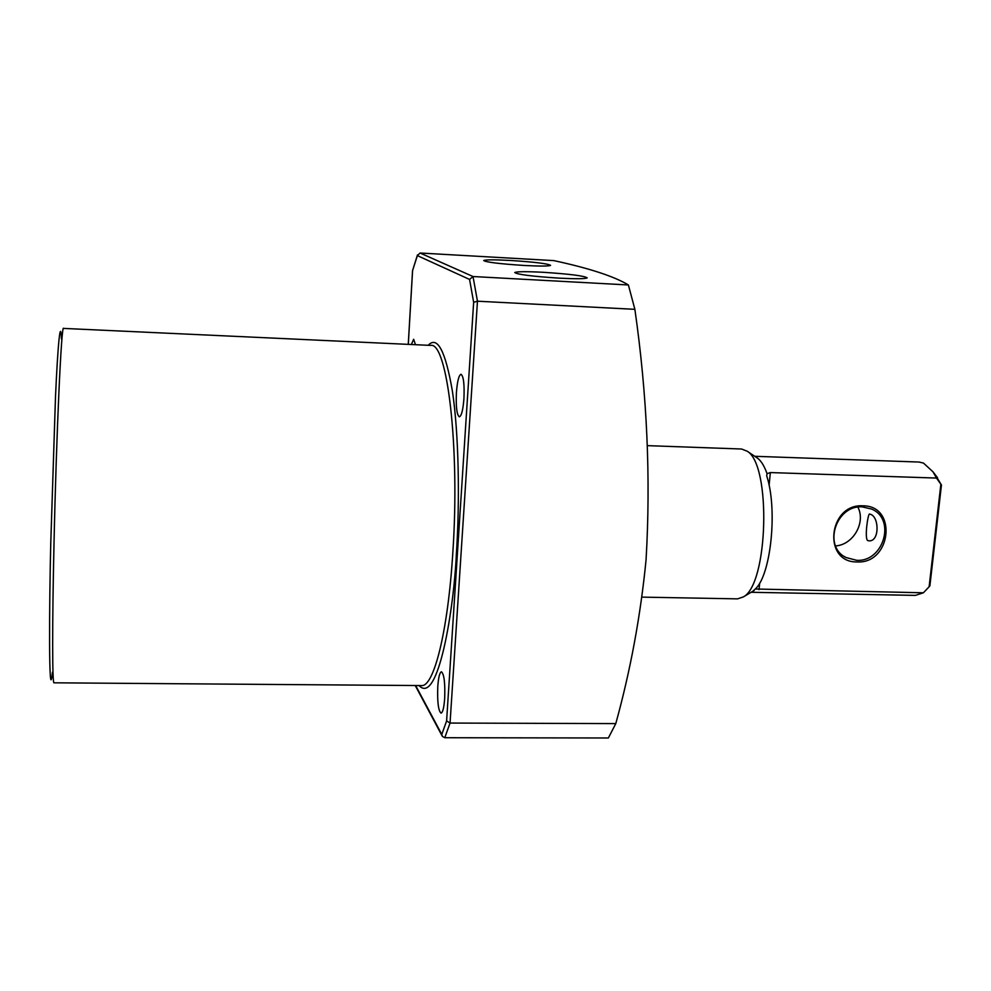 <?xml version="1.0" encoding="UTF-8"?>
<svg xmlns="http://www.w3.org/2000/svg" width="991" height="991" viewBox="0 0 991 991"><rect width="100%" height="100%" fill="white"/><g stroke="black" fill="none" stroke-linecap="round" stroke-linejoin="round"><path stroke-width="1.49" d="M415.489 344.707L413.643 339.256L411.376 344.509M463.937 398.617C464.531 384.211 463.553 376.097 461.013 374.276C458.833 375.155 457.309 381.25 456.417 392.585C455.835 406.867 456.814 414.944 459.353 416.827C461.509 416.034 463.032 409.952 463.937 398.617M444.674 698.531C445.219 683.022 444.141 674.115 441.441 671.787C439.694 672.369 438.468 677.274 437.787 686.478C437.242 701.839 438.319 710.733 441.032 713.136C442.754 712.603 443.98 707.735 444.674 698.531M615.783 723.603L608.363 737.985L444.773 737.725L450.05 723.058L615.783 723.603C630.487 670.412 640.57 615.832 646.058 559.865C650.839 478.12 647.123 394.604 634.872 309.328L477.464 301.202L473.648 302.305L446.607 720.903L441.788 734.442L415.65 685.537M510.365 260.46C534.719 262.045 548.122 263.68 550.575 265.365C548.816 266.245 540.021 266.282 524.177 265.464C499.501 263.841 486.011 262.206 483.707 260.546C485.59 259.654 494.472 259.617 510.365 260.46M543.018 272.277C569.763 274.024 584.479 275.894 587.18 277.889C585.297 278.905 575.982 278.991 559.234 278.149C532.117 276.378 517.29 274.507 514.763 272.537C516.794 271.509 526.209 271.423 543.018 272.277M428.211 345.289C437.353 335.478 445.405 350.74 452.392 391.073C458.833 433.451 459.923 501.496 456.38 553.746C453.989 608.424 438.171 706.174 419.057 685.561M444.773 737.725L442.382 736.387L441.788 734.442M634.872 309.328L628.393 284.974L473.017 276.526L477.464 301.202L450.05 723.058L446.607 720.903M628.393 284.974C614.247 276.415 589.397 268.288 553.845 260.608L420.073 253.015L473.017 276.526L469.573 279.437L473.648 302.305M420.073 253.015L417.372 255.616L469.573 279.437M417.471 254.935L412.553 270.593L417.372 255.616M641.933 597.127L737.539 598.861L743.275 596.954C768.198 584.541 771.419 464.952 747.189 451.215L741.565 449.01L647.383 445.64M752.863 591.231L755.836 588.518C771.184 573.516 777.625 508.556 766.687 475.816L767.059 473.71C764.395 466.179 761.274 461.038 757.694 458.276L756.467 457.446M751.091 592.284L915.35 595.393L923.401 592.791L755.947 589.013M767.059 473.71L770.341 472.571L936.495 478.071L941.45 485.033L935.157 474.639M936.495 478.071L933.014 471.84L923.463 463.07L918.93 462.041L754.758 456.294M862.975 505.819C828.315 503.49 822.27 562.628 856.992 561.934C891.219 564.127 897.722 505.596 862.975 505.819M862.319 506.884C835.97 504.766 822.629 546.574 846.004 557.524L856.62 560.299C883.514 562.281 896.273 519.098 871.597 509.064L862.319 506.884M867.608 540.504L868.859 540.826C879.661 541.941 879.351 516.794 870.432 514.292L869.553 514.019C868.017 513.227 864.363 537.902 867.608 540.504M940.843 484.512L929.124 586.759L923.401 592.791M941.45 485.033L929.905 585.743L929.124 586.759M857.884 507.144C866.01 522.579 853.127 544.889 835.574 545.917M421.46 685.574C433.711 687.32 447.907 631.973 452.8 552.99C460.072 447.313 447.201 341.362 430.614 345.401L63.548 328.405C61.467 323.177 56.376 433.203 53.997 543.935C52.139 626.634 52.3 684.558 54.01 682.811L421.46 685.574M61.405 338.885C60.501 317.467 57.837 343.877 55.484 397.131L50.764 543.155C49.265 602.268 48.596 709.135 52.436 672.232M408.292 344.373L412.566 270.89M759.032 589.645L759.663 583.092M769.103 485.417L770.341 472.571M442.048 735.768L415.241 685.537M408.255 344.373L412.541 270.716M937.585 477.823L933.014 471.84M846.004 557.524L844.146 556.409M757.694 458.276L747.189 451.215M754.139 590.475L743.275 596.954"/></g></svg>
